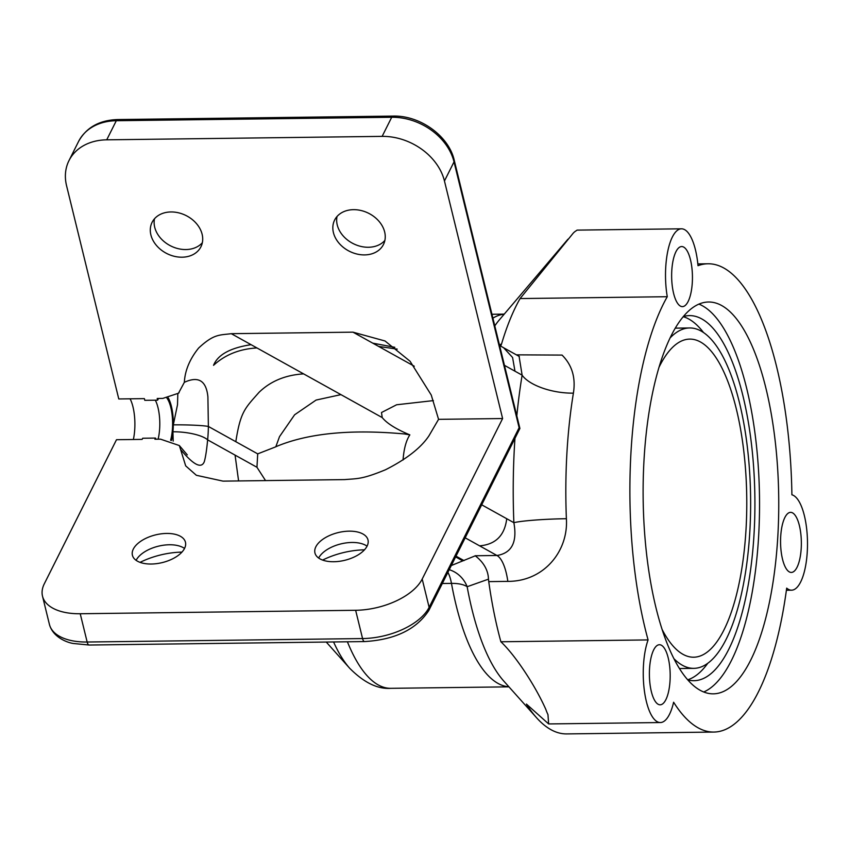 <?xml version="1.0" encoding="UTF-8"?>
<svg xmlns="http://www.w3.org/2000/svg" width="850" height="850" viewBox="0 0 850 850"><rect width="100%" height="100%" fill="white"/><g stroke="black" fill="none" stroke-linecap="round" stroke-linejoin="round"><path stroke-width="1.27" d="M154.498 218.769A27.306 21.293 -153.4 0 0 185.874 249.549A27.306 21.293 -153.4 0 0 202.332 242.739M182.038 257.199A27.306 21.293 26.6 0 1 156.549 245.554A27.306 21.293 26.6 0 1 152.086 222.339A27.306 21.293 26.6 0 1 186.033 215.539A27.306 21.293 26.6 0 1 200.919 246.808A27.306 21.293 26.6 0 1 182.038 257.199M337.036 216.484A27.306 21.293 -153.4 0 0 368.411 247.265A27.306 21.293 -153.4 0 0 384.869 240.444M364.576 254.904A27.306 21.293 26.6 0 1 339.086 243.27A27.306 21.293 26.6 0 1 334.624 220.054A27.306 21.293 26.6 0 1 368.581 213.254A27.306 21.293 26.6 0 1 383.456 244.513A27.306 21.293 26.6 0 1 364.576 254.904M519.903 428.453L454.251 160.331A6.832 3.559 166.2 0 1 454.027 161.872L519.116 427.709L519.903 428.453L428.814 610.481A6.832 5.323 26.6 0 0 429.123 607.346A54.612 28.507 166.2 0 1 362.567 638.562A6.832 2.359 89.3 0 0 364.565 641.569C394.984 639.763 416.404 629.393 428.814 610.481M322.618 560.076A54.612 28.507 166.2 0 1 364.501 549.822M140.08 562.36A54.612 28.507 166.2 0 1 181.953 552.107M184.535 548.463A27.306 14.248 -13.8 0 0 180.614 546.444A27.306 14.248 -13.8 0 0 138.656 556.718A27.306 14.248 -13.8 0 0 136.117 560.32M151.279 564.028A27.306 14.248 166.2 0 1 132.409 555.231A27.306 14.248 166.2 0 1 155.55 534.894A27.306 14.248 166.2 0 1 185.459 542.247A27.306 14.248 166.2 0 1 151.279 564.028M367.072 546.178A27.306 14.248 -13.8 0 0 363.152 544.149A27.306 14.248 -13.8 0 0 321.194 554.423A27.306 14.248 -13.8 0 0 318.654 558.036M333.816 561.733A27.306 14.248 166.2 0 1 314.946 552.946A27.306 14.248 166.2 0 1 338.087 532.61A27.306 14.248 166.2 0 1 367.997 539.952A27.306 14.248 166.2 0 1 333.816 561.733M80.229 613.742A54.612 28.507 166.2 0 1 42.5 596.148A54.612 28.507 166.2 0 1 44.306 583.801L116.493 439.716L142.12 439.386L142.694 438.239L155.497 438.079L154.923 439.227L160.523 439.163L179.35 445.559L180.593 449.491C193.439 464.918 201.333 469.009 204.276 461.752C205.572 457.289 206.688 450.001 207.634 439.864A56.663 19.603 89.3 0 0 208.377 426.456L207.899 396.833C206.274 380.662 198.422 375.828 184.344 382.33L178.489 393.221L162.807 398.406L157.208 398.469L157.622 400.169L144.808 400.329L144.394 398.629L118.777 398.958L66.566 185.725A54.612 42.585 26.6 0 1 68.978 160.618A54.612 42.585 26.6 0 1 106.728 139.825L116.301 120.721L391.712 117.268A54.612 42.585 26.6 0 1 454.027 161.872L444.454 180.986L502.616 418.54L422.195 579.062A54.612 28.507 166.2 0 1 355.64 610.289L80.229 613.742L87.157 642.016A6.832 2.359 89.3 0 0 89.154 645.023L73.174 643.471C66.566 642.398 52.817 636.99 49.428 624.431A54.612 28.507 166.2 0 0 87.157 642.016L362.567 638.562L355.64 610.289M454.251 160.331C448.885 135.947 419.921 115.218 393.008 116.089A6.832 2.359 89.3 0 0 391.712 117.268L382.139 136.372L106.728 139.825M502.616 418.54L438.568 419.337L428.974 435.795C420.994 447.791 406.513 459.106 385.528 469.742C362.015 479.464 357.372 478.486 344.728 479.602L223.04 481.132L196.361 475.288L185.683 465.864L180.593 449.491M382.139 136.372A54.612 42.585 26.6 0 1 444.454 180.986M184.344 382.33C184.992 370.504 189.752 359.072 198.613 348.064C213.934 333.774 219.47 335.251 231.285 333.678L352.973 332.159L385.018 340.978L410.051 361.239L431.248 395.038L438.568 419.337M168.247 397.853A29.357 10.158 -90.7 0 1 173.315 424.862A29.357 10.158 -90.7 0 1 172.922 431.8A29.357 10.158 -90.7 0 1 171.456 440.502M157.622 400.169A27.306 9.446 -90.7 0 1 158.61 398.459M166.908 398.087A27.306 9.446 -90.7 0 1 170.616 440.257M155.794 439.216A27.306 9.446 -90.7 0 1 155.497 438.079M177.82 393.752L177.512 404.696L173.315 424.862A27.306 1.913 0.8 0 1 208.377 426.456L235.822 441.703C240.486 411.411 245.183 408.096 259.069 392.307C270.619 381.151 285.462 375.009 303.609 373.883L231.285 333.678M173.198 441.097L172.922 431.8A27.306 7.969 5.7 0 1 207.634 439.864L256.955 467.277L265.54 480.59M433.383 400.605L396.61 404.77L381.501 412.526L382.213 417.573C386.952 423.428 396.164 429.186 409.849 434.871C406.236 440.342 403.984 448.471 403.102 459.244L403.07 459.946M158.121 439.184A27.306 9.446 89.3 0 0 155.316 400.201M133.376 439.503A29.357 10.158 89.3 0 0 130.071 398.809M382.213 417.573L340.946 394.634L316.094 400.063L294.61 414.789L279.512 436.634L275.804 446.813L257.709 453.868L256.955 467.277M658.931 367.423A159.067 55.027 -90.7 0 1 689.722 339.108A159.067 55.027 -90.7 0 1 746.077 528.371A159.067 55.027 -90.7 0 1 693.706 657.209A159.067 55.027 -90.7 0 1 662.214 629.669M674.008 658.771A170.212 58.884 89.3 0 0 693.844 668.355A170.212 58.884 89.3 0 0 749.891 530.485A170.212 58.884 89.3 0 0 689.584 327.962A170.212 58.884 89.3 0 0 669.991 338.034M275.804 446.749C307.541 433.288 350.444 429.027 404.526 433.957L409.849 434.871M449.246 569.702A27.306 25.553 -116.3 0 1 467.149 586.723L488.463 579.169L488.75 581.623L507.832 581.379C544.393 581.485 568.512 550.619 566.387 518.712A40.959 3.113 -2.3 0 0 513.867 522.686C517.406 542.162 511.774 553.095 496.963 555.486L475.405 555.762C473.227 554.88 488.059 562.997 488.463 579.169M689.584 327.962L676.77 328.121A170.212 58.884 89.3 0 0 675.187 328.206M679.458 668.472A170.212 58.884 89.3 0 0 681.041 668.514L693.844 668.355M707.721 663.351A182.548 63.155 -90.7 0 1 687.735 679.787M683.177 316.678A182.548 63.155 -90.7 0 1 703.566 332.616M683.273 316.572A182.548 63.155 -90.7 0 1 689.424 315.616A182.548 63.155 -90.7 0 1 754.109 532.833A182.548 63.155 -90.7 0 1 694.004 680.691A182.548 63.155 -90.7 0 1 687.831 679.904M698.891 304.098A195.936 67.787 -90.7 0 1 758.678 535.372A195.936 67.787 -90.7 0 1 703.758 691.974M777.888 535.139A195.936 67.787 -90.7 0 1 713.384 693.834A195.936 67.787 -90.7 0 1 643.153 498.769A195.936 67.787 -90.7 0 1 708.475 302.005A195.936 67.787 -90.7 0 1 777.888 535.139M667.271 296.714A234.164 81.005 89.3 0 0 648.082 639.923A47.791 16.532 89.3 0 0 644.619 692.442A47.791 16.532 89.3 0 0 660.386 722.543A47.791 16.532 89.3 0 0 673.614 702.227A234.164 81.005 89.3 0 0 713.862 732.062A234.164 81.005 89.3 0 0 786.686 588.136A47.791 16.532 89.3 0 0 791.562 590.187A47.791 16.532 89.3 0 0 807.5 544.414A47.791 16.532 89.3 0 0 791.903 494.806A234.164 81.005 89.3 0 0 707.997 263.776A234.164 81.005 89.3 0 0 698.02 265.689A47.791 16.532 89.3 0 0 681.445 228.809A47.791 16.532 89.3 0 0 667.271 296.714L520.083 298.562A234.164 81.005 89.3 0 0 501.564 343.91L500.714 346.12M670.055 680.468A30.037 10.391 -90.7 0 1 660.163 704.799A30.037 10.391 -90.7 0 1 649.389 674.889A30.037 10.391 -90.7 0 1 659.409 644.725A30.037 10.391 -90.7 0 1 670.055 680.468M692.314 282.296A30.037 10.391 -90.7 0 1 682.423 306.627A30.037 10.391 -90.7 0 1 671.649 276.717A30.037 10.391 -90.7 0 1 681.668 246.553A30.037 10.391 -90.7 0 1 692.314 282.296M801.221 548.101A30.037 10.391 -90.7 0 1 791.339 572.433A30.037 10.391 -90.7 0 1 780.566 542.523A30.037 10.391 -90.7 0 1 790.585 512.359A30.037 10.391 -90.7 0 1 801.221 548.101M713.862 732.062L566.684 733.911A234.164 81.005 -90.7 0 1 536.605 717.782A234.164 81.005 -90.7 0 1 526.426 704.076L548.633 723.934L660.386 722.543M548.633 723.934L547.963 714.606A47.791 16.532 -90.7 0 1 545.838 709.421C535.532 686.152 515.653 655.637 500.894 641.771L648.082 639.923M681.445 228.809L577.097 230.116L574.972 231.572A47.791 16.532 -90.7 0 0 572.411 234.154L520.083 298.562M501.564 343.91L499.449 344.941M475.405 555.762L451.35 565.516M500.894 641.771A234.164 81.005 -90.7 0 1 488.75 581.623M562.094 355.087L516.375 354.843M519.084 356.352L522.123 375.169A275.124 95.179 89.3 0 0 516.821 415.862M566.387 518.712A234.164 81.005 -90.7 0 1 573.399 393.146C575.854 377.772 572.082 365.086 562.073 355.098M573.399 393.146A40.959 17.478 9.3 0 1 522.123 375.169L504.454 365.341M464.026 560.607L456.036 556.166M117.598 119.552A6.832 2.359 89.3 0 0 116.301 120.721A54.612 42.585 26.6 0 0 78.551 141.504C86.286 127.511 99.301 120.19 117.598 119.552L393.008 116.089M519.116 427.709L429.123 607.346L422.195 579.062M519.392 356.522L503.657 347.777L512.582 357.478L514.972 371.195M514.941 438.589A275.124 95.179 89.3 0 0 513.867 522.686L481.748 504.836M251.079 344.686C230.308 347.852 217.791 354.726 213.541 365.33C225.069 354.737 239.53 348.936 256.944 347.947M257.709 453.868L235.822 441.703M238.595 480.93L235.067 455.111M340.946 394.634L303.609 373.883M414.269 366.223L352.973 332.159M372.778 343.156L394.846 347.321M378.643 346.418L397.216 349.127M506.728 518.712C504.709 535.436 495.667 544.478 479.612 545.849L465.216 537.837M403.102 459.244A56.663 19.603 -90.7 0 1 403.314 459.776M333.582 641.963A178.373 61.71 89.3 0 0 349.701 668.27L326.251 642.048M508.927 686.843L390.83 688.319A186.373 64.472 -90.7 0 1 347.406 641.782M442.34 583.504L451.467 583.387A186.373 64.472 89.3 0 0 508.863 686.768M504.199 314.192A186.373 64.472 89.3 0 0 492.894 318.155M447.897 572.39A27.306 9.446 89.3 0 1 451.467 583.387A27.306 11.305 169.6 0 1 467.149 586.723A194.374 67.246 -90.7 0 0 503.891 681.201L536.605 717.782M494.785 325.869A194.374 67.246 -90.7 0 1 499.354 319.876L567.959 239.201M462.272 560.596L455.653 556.909M479.612 545.849L496.963 555.486A40.959 14.174 89.3 0 1 507.832 581.379M364.565 641.569L89.154 645.023M42.5 596.148L49.428 624.431M78.551 141.504L68.978 160.618M499.587 345.493L503.572 347.703M179.095 392.689L178.479 393.221M187.298 454.888L179.35 445.559M390.83 688.319C377.655 689.297 363.949 682.614 349.701 668.27M504.252 314.118L491.948 314.277M697.839 263.904L707.997 263.776M786.399 590.251L791.562 590.187"/></g></svg>
